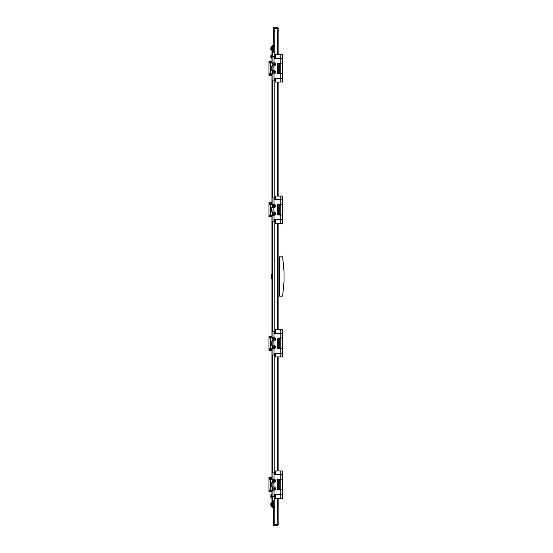 <?xml version="1.0" encoding="UTF-8"?>
<svg xmlns="http://www.w3.org/2000/svg" width="553" height="553" viewBox="0 0 553 553"><rect width="100%" height="100%" fill="white"/><g stroke="black" fill="none" stroke-linecap="round" stroke-linejoin="round"><path stroke-width="0.83" d="M278.864 162.271L278.864 162.935M278.864 50.413L278.864 51.076M278.864 194.158L278.864 194.822M278.864 390.729L278.864 390.065M278.864 502.587L278.864 501.924M278.864 358.842L278.864 358.178M278.864 276.832L278.864 276.168M278.864 63.153L282.638 63.001L282.638 54.671L274.779 54.671L274.779 28.3L277.606 28.3L278.864 28.908L278.864 54.671M278.864 58.286L282.638 58.445M278.864 73.521L282.638 73.68L282.638 63.153L279.182 63.153L279.182 73.521L278.235 73.521L278.318 71.973M282.638 78.395L275.726 78.395L275.726 82.01L282.638 82.01L282.638 78.236L278.864 78.395M278.864 82.01L278.864 196.066M278.864 199.674L282.638 199.833L282.638 204.548L279.182 204.548L279.182 214.917L278.235 214.917L278.318 213.361M282.638 204.389L278.864 204.548M278.864 214.917L282.638 215.076L282.638 204.548M282.638 219.783L275.726 219.783L275.726 223.398L282.638 223.398L282.638 219.631L278.864 219.783M278.864 223.398L278.864 329.602M278.864 333.217L282.638 333.369L282.638 338.083L279.182 338.083L279.182 348.452L278.235 348.452L278.318 339.618M282.638 337.924L278.864 338.083M278.864 348.452L282.638 348.611L282.638 338.083M282.638 353.326L275.726 353.326L275.726 356.934L282.638 356.934L282.638 353.167L278.864 353.326M278.864 356.934L278.864 470.99M278.864 474.605L282.638 474.764L282.638 479.479L279.182 479.479L279.182 489.847L278.235 489.847L278.318 481.013M282.638 479.32L278.864 479.479M278.864 489.847L282.638 489.999L282.638 479.479M282.638 494.714L275.726 494.714L275.726 498.329L282.638 498.329L282.638 494.555L278.864 494.714M278.864 498.329L278.864 524.092L277.606 524.7L273.21 524.7L273.21 507.44M282.638 58.286L274.779 58.521M274.779 63.056L274.779 65.772M274.779 70.908L274.779 73.625M274.779 78.16L275.726 78.395M275.726 82.01L274.779 82.01L274.779 196.066L275.726 196.066L275.726 199.674L274.779 199.91M274.779 204.444L274.779 207.161M274.779 212.304L274.779 215.02M274.779 219.548L275.726 219.783M275.726 223.398L274.779 223.398L274.779 329.602L275.726 329.602L275.726 333.217L274.779 333.452M274.779 337.98L274.779 340.696M274.779 345.839L274.779 348.556M274.779 353.091L275.726 353.326M275.726 356.934L274.779 356.934L274.779 470.99L275.726 470.99L275.726 474.605L274.779 474.84M274.779 479.375L274.779 482.092M274.779 487.228L274.779 489.944M274.779 494.479L275.726 494.714M275.726 498.329L274.779 498.329L274.779 524.7M278.235 524.092L277.606 525.35L278.864 524.092M277.606 525.35L273.21 525.35L273.21 524.721L274.779 524.721L274.779 525.35M277.606 524.721L274.779 524.721M278.864 28.908L277.606 27.65L277.606 28.279L273.21 28.279L273.21 27.65L274.779 27.65L274.779 28.279M278.235 28.908L277.606 28.279M277.606 27.65L274.779 27.65M277.606 498.329L277.855 524.624M274.779 28.3L273.21 28.3L273.21 45.56M274.779 500.845L271.952 500.845L271.952 489.999M274.779 52.155L271.952 52.155L271.952 63.001M271.952 479.32L271.952 348.611M271.952 337.924L271.952 215.076M271.952 204.389L271.952 73.68M272.422 501.198A0.705 0.705 0 0 0 271.952 501.861L271.952 506.735A0.705 0.705 0 0 0 272.657 507.44L274.779 507.44M272.422 501.861L272.422 506.735L273.68 506.97L273.68 506.341L274.779 506.341M272.422 51.802A0.705 0.705 0 0 1 271.952 51.139L271.952 46.265A0.705 0.705 0 0 1 272.657 45.56L274.779 45.56M272.422 51.139L272.422 46.265L273.68 46.03L272.422 47.288L274.779 46.77M273.541 506.195L272.422 505.712L272.422 500.845M273.68 500.845L273.68 506.23L274.779 506.23M272.422 505.712L273.68 506.97L274.779 506.97M273.051 505.712L273.68 506.341A0.629 0.629 0 0 1 273.182 506.099M274.779 46.03L273.68 46.03L273.68 46.659A0.629 0.629 0 0 0 273.182 46.901M272.449 47.04A1.258 1.258 0 0 0 272.422 47.288L272.422 52.155M274.779 46.659L273.68 46.659L273.051 47.288M271.952 505.871L271.164 505.871L271.164 502.725A3.228 3.228 0 0 0 270.832 503.603L270.825 503.638A3.2 2.876 -0 0 0 270.797 503.866A3.2 2.654 0 0 1 270.825 503.638L270.825 503.638M270.797 503.88L270.825 504.08A3.2 2.654 180 0 0 270.797 504.288L270.797 504.218A3.2 2.876 180 0 1 270.825 503.997L270.825 503.997M270.797 504.288L270.797 504.377A3.2 2.876 -0 0 0 270.825 504.599L270.797 504.758A3.2 2.654 180 0 0 270.825 504.965L270.825 504.951A3.2 2.876 180 0 1 270.797 504.758L270.797 504.716M270.79 504.329L270.797 504.377A3.2 2.876 0 0 0 270.825 504.599L270.832 504.737M271.952 498.011L271.164 498.011L271.164 494.873A3.228 3.228 0 0 0 270.825 495.792A3.2 2.53 -0 0 1 270.825 495.778L270.825 495.799A3.2 2.965 -0 0 0 270.797 496.027L270.797 496.082A3.2 0.429 -0 0 0 270.825 496.117L270.825 496.269A3.2 2.53 180 0 0 270.797 496.463A3.2 2.53 -0 0 1 270.797 496.421L270.797 496.331A3.2 2.965 180 0 1 270.825 496.117A3.2 0.429 0 0 1 270.797 496.082L270.79 496.069M270.797 496.463L270.797 496.553A3.2 2.965 -0 0 0 270.825 496.781L270.832 496.912M270.839 49.404L270.825 49.362A3.2 2.654 180 0 1 270.797 49.162A3.2 2.876 180 0 0 270.825 49.355L270.839 49.404A3.228 3.228 0 0 0 271.164 50.275L271.164 47.129A3.228 3.228 0 0 0 270.832 48.007M270.797 48.284L270.797 48.242A3.2 2.876 -0 0 1 270.825 48.049A3.2 2.654 0 0 0 270.797 48.242L270.825 48.401A3.2 2.876 180 0 0 270.797 48.623L270.797 48.712A3.2 2.654 0 0 0 270.825 48.92L270.797 49.12M270.825 56.883A3.2 2.965 -0 0 1 270.797 56.669L270.797 56.579A3.2 2.53 180 0 1 270.797 56.558A3.2 2.53 0 0 0 270.825 56.731L270.825 56.883A3.2 0.429 180 0 0 270.797 56.918L270.797 56.973A3.2 2.965 180 0 0 270.825 57.201A3.228 3.228 0 0 0 271.164 58.127L271.164 54.989A3.228 3.228 0 0 0 270.825 55.901A3.2 2.53 0 0 0 270.825 55.901A3.2 2.53 0 0 0 270.797 56.088A3.2 2.965 -0 0 1 270.825 55.915L270.825 55.915M270.832 56.088L270.825 56.219A3.2 0.429 -0 0 1 270.797 56.199L270.797 56.143A3.2 2.965 -0 0 1 270.797 56.123A3.2 0.429 -0 0 1 270.825 56.088L270.825 56.219A3.2 2.965 180 0 0 270.797 56.447L270.797 56.537A3.2 2.53 0 0 1 270.797 56.537M271.323 489.999L271.952 490.864M271.793 489.999L271.793 490.864M271.323 502.725L271.952 502.02M271.323 505.871L271.952 506.576M271.793 502.02L271.793 502.725M271.793 505.871L271.793 506.576M271.793 274.219L271.793 278.781L271.323 278.304L271.323 274.696L271.952 274.219M282.638 296.138L284.048 281.214L284.048 271.786L282.638 256.862L279.493 256.862L279.493 296.138L282.638 296.138M279.493 296.076L278.864 296.076M278.864 256.924L279.493 256.924M274.779 30.947L273.431 32.302L273.431 45.56M271.323 63.001L271.793 62.136L271.793 63.001M271.793 50.275L271.793 50.98L271.323 50.275M271.323 47.129L271.793 46.424L271.793 47.129M271.793 50.98L271.323 50.51M271.323 46.894L271.952 46.424M274.295 482.32L272.097 482.382L272.097 486.937L273.977 486.944A1.652 1.652 0 0 0 273.666 486.951L273.666 486.951A1.652 1.652 0 0 0 273.541 486.965M273.424 486.993A1.652 1.652 0 0 0 273.541 490.207M273.424 479.14A1.652 1.652 0 0 0 273.348 479.161L268.952 479.32L268.952 477.592L271.952 477.592M272.097 482.382L273.348 482.306A1.652 1.652 0 0 1 273.341 479.161L273.666 479.092A1.652 1.652 0 0 1 273.977 479.092L274.295 479.147M274.295 490.172L273.977 490.235A1.652 1.652 0 0 1 273.666 490.228L273.348 490.235M273.846 482.382L273.977 486.944A1.652 1.652 0 0 1 275.491 488.589A1.652 1.652 0 0 1 273.977 490.235L273.977 496.442L272.097 496.442L272.097 490.158L273.341 490.158M272.097 490.158L268.952 489.999L268.952 479.32M274.71 474.84A9.429 9.429 0 0 1 274.509 473.181L273.977 472.877L273.977 479.092A1.652 1.652 0 0 1 275.491 480.73A1.652 1.652 0 0 1 273.666 482.375L273.348 482.382M282.638 494.555L282.638 489.999M274.295 473.195L274.606 474.84L280.751 474.84L280.751 479.244L277.606 479.555L277.606 489.764L280.751 490.082L280.751 494.479L274.606 494.479L274.295 496.131M273.846 490.235L272.097 490.235M273.666 486.951L272.097 486.937M273.977 472.877L272.097 472.877L272.097 479.085L273.846 479.085M273.846 486.937L274.295 486.999M274.71 494.479A9.429 9.429 0 0 0 274.509 496.138L273.977 496.442M278.318 481.027L278.235 479.479L279.182 479.479M282.638 474.605L280.751 474.605L280.751 470.99L282.638 470.99L282.638 474.764M280.751 470.99L275.726 470.99M280.751 474.605L275.726 474.605M282.638 489.847L279.182 489.847M274.779 470.99L274.779 474.605M274.779 494.714L274.779 498.329M278.394 481.048L278.394 488.271M273.88 487.905L273.237 488.921M274.454 488.278L273.901 487.912M273.251 488.942L273.922 489.232L274.454 488.299M274.323 488.638L273.846 488.589M274.779 489.889A1.604 1.604 0 0 1 272.242 488.589A1.604 1.604 0 0 1 274.779 487.29M271.952 491.728L268.952 491.728L268.952 489.999M273.23 480.446L273.763 481.38L274.454 480.446M273.79 480.059L273.244 480.481M274.454 480.419L273.763 480.087M274.323 480.778L273.846 480.73M274.779 482.036A1.604 1.604 0 0 1 272.242 480.73A1.604 1.604 0 0 1 274.779 479.43M273.79 338.671L273.23 339.044L273.293 339.729L274.357 339.736L274.454 339.051M274.454 339.03L273.901 338.671M274.323 339.39L273.846 339.342M274.779 340.641A1.604 1.604 0 0 1 272.242 339.342A1.604 1.604 0 0 1 274.779 338.042M273.88 346.51L273.237 347.533M274.454 346.883L273.901 346.524M273.251 347.554L273.922 347.837L274.454 346.911M274.323 347.243L273.846 347.194M274.779 348.494A1.604 1.604 0 0 1 272.242 347.194A1.604 1.604 0 0 1 274.779 345.895M273.348 345.549L273.666 345.556A1.652 1.652 0 0 1 273.977 345.549L274.295 345.611M273.666 337.689L273.666 337.703A1.652 1.652 0 0 1 273.977 337.696L274.295 337.752M274.295 348.784L273.977 348.839A1.652 1.652 0 0 1 273.666 348.832L273.348 348.77A1.652 1.652 0 0 0 273.438 348.798M274.295 340.931L273.846 340.994L273.977 345.549A1.652 1.652 0 0 1 275.491 347.194A1.652 1.652 0 0 1 273.977 348.839L273.977 355.054L272.097 355.054L272.097 348.77L273.348 348.846M272.097 348.77L268.952 348.611L268.952 337.924L272.097 337.848L272.097 331.489L273.977 331.489L274.606 333.452L280.751 333.452L280.751 337.848L277.606 338.159L277.606 348.376L280.751 348.687L280.751 353.091L274.606 353.091L273.977 355.054L274.509 354.75A9.429 9.429 0 0 1 274.71 353.091M274.71 333.452A9.429 9.429 0 0 1 274.509 331.793L273.977 331.489L273.977 337.696A1.652 1.652 0 0 1 275.491 339.342A1.652 1.652 0 0 1 273.666 340.98L273.348 340.918A1.652 1.652 0 0 1 273.341 337.772L272.097 337.772M282.638 353.167L282.638 348.611M273.846 348.846L272.097 348.846M273.846 345.549L272.097 345.549L272.097 340.994L273.846 340.994M272.097 345.549L273.341 345.625A1.652 1.652 0 0 0 273.341 348.77M272.097 340.994L273.348 340.994M272.097 337.689L273.846 337.689M278.318 339.639L278.235 338.083L279.182 338.083M282.638 333.217L280.751 333.217L280.751 329.602L282.638 329.602L282.638 333.369M280.751 329.602L275.726 329.602M280.751 333.217L275.726 333.217M282.638 348.452L279.182 348.452M274.779 329.602L274.779 333.217M274.779 353.326L274.779 356.934M278.394 339.653L278.394 346.883M274.295 66.001L272.097 66.063L272.097 70.618L273.977 70.625A1.652 1.652 0 0 0 273.666 70.625L273.666 70.625A1.652 1.652 0 0 0 273.541 70.646M273.424 70.673A1.652 1.652 0 0 0 273.541 73.888M273.424 62.814A1.652 1.652 0 0 0 273.348 62.835L273.977 62.766A1.652 1.652 0 0 0 273.666 62.772L273.666 62.772A1.652 1.652 0 0 0 273.541 62.793M274.295 73.853L273.977 73.908A1.652 1.652 0 0 1 273.666 73.908L273.666 73.915M273.846 66.063L273.977 70.625A1.652 1.652 0 0 1 275.491 72.27A1.652 1.652 0 0 1 273.977 73.908L273.977 80.123L272.097 80.123L272.097 73.839L273.666 73.908M272.097 73.839L268.952 73.68L268.952 61.272L271.952 61.272M274.71 58.521A9.429 9.429 0 0 1 274.509 56.862L273.977 56.558L273.977 62.766A1.652 1.652 0 0 1 275.491 64.411A1.652 1.652 0 0 1 273.666 66.049L273.348 65.987A1.652 1.652 0 0 1 273.341 62.842L273.348 62.766M282.638 78.236L282.638 73.68M274.295 56.869L274.606 58.521L280.751 58.521L280.751 62.918L277.606 63.236L277.606 73.445L280.751 73.756L280.751 78.16L274.606 78.16L274.295 79.805M273.846 73.915L272.097 73.915M273.666 70.625L272.097 70.618M273.846 62.766L274.295 62.828M272.097 62.842L268.952 63.001M273.977 56.558L272.097 56.558L272.097 62.766M272.097 66.063L273.348 66.063M273.846 70.618L274.295 70.68M274.71 78.16A9.429 9.429 0 0 0 274.509 79.819L273.977 80.123M278.318 71.987L278.235 64.57L278.394 71.952M278.235 64.57L278.235 63.153L279.182 63.153M282.638 73.521L279.182 73.521M274.779 54.671L274.779 58.286M274.779 78.395L274.779 82.01M273.901 65.088L274.447 64.079M273.23 64.722L273.88 65.095M274.433 64.058L273.763 63.768L273.23 64.701M273.362 64.362L273.846 64.411M274.779 65.71A1.604 1.604 0 0 1 272.242 64.411A1.604 1.604 0 0 1 274.779 63.111M274.454 72.554L274.447 71.931M273.23 72.581L274.433 72.623M274.433 71.911L273.763 71.62L273.23 72.554M273.362 72.222L273.846 72.27M274.779 73.57A1.604 1.604 0 0 1 272.242 72.27A1.604 1.604 0 0 1 274.779 70.964M271.952 75.408L268.952 75.408L268.952 73.68M273.901 214.329L274.447 213.327M273.23 213.97L273.79 214.329M274.433 213.306L273.763 213.016L273.23 213.949M273.362 213.61L273.846 213.658M274.779 214.958A1.604 1.604 0 0 1 272.242 213.658A1.604 1.604 0 0 1 274.779 212.359M273.901 206.476L274.447 205.467M273.23 206.117L273.88 206.49M274.433 205.446L273.763 205.163L273.23 206.089M273.362 205.757L273.846 205.806M274.779 207.105A1.604 1.604 0 0 1 272.242 205.806A1.604 1.604 0 0 1 274.779 204.506M273.348 212.006L273.666 212.02A1.652 1.652 0 0 1 273.977 212.013L274.295 212.069M273.846 212.006L272.097 212.006L271.779 207.375L273.348 207.375A1.652 1.652 0 0 1 273.341 204.23L273.666 204.168A1.652 1.652 0 0 1 273.977 204.161L274.295 204.216M274.295 215.248L273.977 215.304A1.652 1.652 0 0 1 273.666 215.297L273.666 215.311M274.295 207.389L273.846 207.451L273.977 212.013A1.652 1.652 0 0 1 275.491 213.658A1.652 1.652 0 0 1 273.977 215.304L273.977 221.511L272.097 221.511L272.097 215.228L273.341 215.228A1.652 1.652 0 0 0 273.438 215.255M272.097 215.228L268.952 215.076L268.952 204.389L272.097 204.313L272.097 197.946L273.977 197.946L274.606 199.91L280.751 199.91L280.751 204.313L277.606 204.624L277.606 214.841L280.751 215.152L280.751 219.548L274.606 219.548L273.977 221.511L274.509 221.207A9.429 9.429 0 0 1 274.71 219.548M274.71 199.91A9.429 9.429 0 0 1 274.509 198.251L273.977 197.946L273.977 204.161A1.652 1.652 0 0 1 275.491 205.806A1.652 1.652 0 0 1 273.666 207.444L273.348 207.451M282.638 219.631L282.638 215.076M273.846 215.311L272.097 215.311M273.846 207.451L272.097 207.451M272.097 212.006L273.341 212.089A1.652 1.652 0 0 0 273.341 215.228L273.666 215.297M273.348 204.154L272.097 204.23M272.097 204.154L273.846 204.154M278.318 213.382L278.235 205.958L278.394 213.347M278.235 205.958L278.235 204.548L279.182 204.548M282.638 199.674L280.751 199.674L280.751 196.066L282.638 196.066L282.638 199.833M280.751 196.066L275.726 196.066M280.751 199.674L275.726 199.674M282.638 214.917L279.182 214.917M274.779 196.066L274.779 199.674M274.779 219.783L274.779 223.398M271.952 350.339L268.952 350.339L268.952 336.196L271.952 336.196M271.952 216.804L268.952 216.804L268.952 202.661L271.952 202.661M277.606 28.3L277.606 54.671M277.606 82.01L277.606 196.066M277.606 223.398L277.606 329.602M277.606 356.934L277.606 470.99M272.657 500.845L272.657 496.442M272.657 472.877L272.657 355.054M272.657 331.489L272.657 221.511M272.657 197.946L272.657 80.123M272.657 56.558L272.657 52.155M273.68 52.155L273.68 46.77M278.864 295.35L279.493 295.35M279.493 257.65L278.864 257.65M270.521 489.999L270.521 479.32M271.779 487.02L271.779 482.306M280.751 498.329L280.751 494.714M280.751 489.847L280.751 479.479M269.415 491.728L269.415 489.999M269.415 479.32L269.415 477.592M271.641 491.728L271.641 490.711M271.641 479.32L271.641 477.592M270.417 491.728L270.417 489.999M270.417 479.32L270.417 477.592M270.521 348.611L270.521 337.924M271.779 345.625L271.779 340.911M280.751 356.934L280.751 353.326M280.751 348.452L280.751 338.083M270.521 73.68L270.521 63.001M271.779 70.694L271.779 65.98M280.751 58.286L280.751 54.671M275.726 54.671L275.726 58.286M280.751 82.01L280.751 78.395M280.751 73.521L280.751 63.153M269.415 75.408L269.415 73.68M269.415 63.001L269.415 61.272M271.641 75.408L271.641 73.68M271.641 62.289L271.641 61.272M270.417 75.408L270.417 73.68M270.417 63.001L270.417 61.272M270.521 215.076L270.521 204.389M271.779 212.089L271.779 207.375M280.751 223.398L280.751 219.783M280.751 214.917L280.751 204.548M269.415 350.339L269.415 348.611M269.415 337.924L269.415 336.196M271.641 350.339L271.641 348.611M271.641 337.924L271.641 336.196M270.417 350.339L270.417 348.611M270.417 337.924L270.417 336.196M269.415 216.804L269.415 215.076M269.415 204.389L269.415 202.661M271.641 216.804L271.641 215.076M271.641 204.389L271.641 202.661M270.417 216.804L270.417 215.076M270.417 204.389L270.417 202.661M278.864 48.374L278.864 49.03M278.864 503.97L278.864 504.626M270.832 504.993A3.228 3.228 0 0 0 271.164 505.871M271.952 502.725L271.164 502.725M270.825 497.099A3.228 3.228 0 0 0 271.164 498.011A3.228 3.228 0 0 1 270.825 497.099M271.952 494.873L271.164 494.873M271.952 47.129L271.164 47.129M271.952 50.275L271.164 50.275M271.952 54.989L271.164 54.989L271.952 54.989M271.952 58.127L271.164 58.127"/></g></svg>
